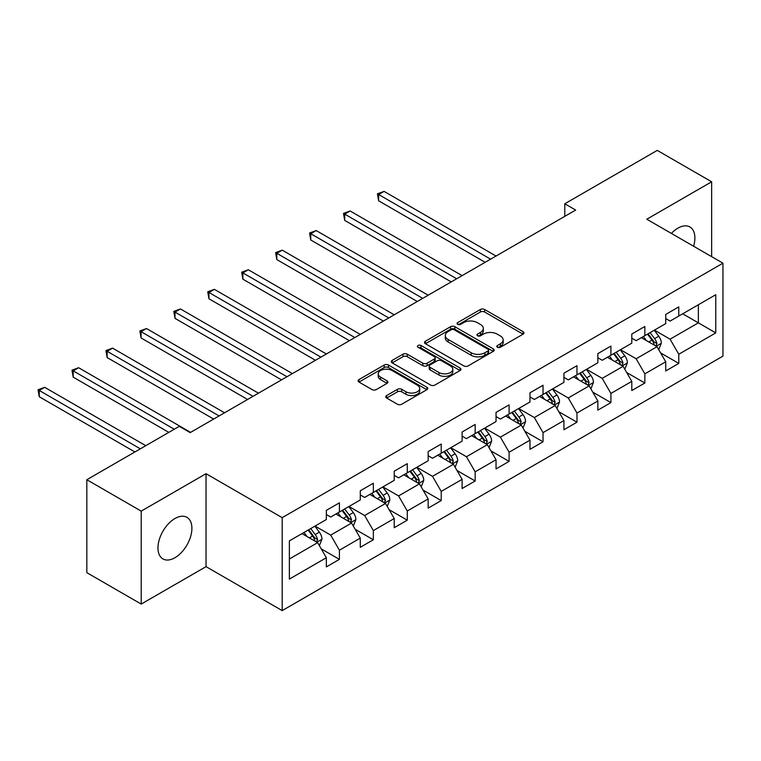<?xml version="1.0" encoding="UTF-8"?>
<svg xmlns="http://www.w3.org/2000/svg" width="761" height="761" viewBox="0 0 761 761"><rect width="100%" height="100%" fill="white"/><g stroke="black" fill="none" stroke-linecap="round" stroke-linejoin="round"><path stroke-width="1.14" d="M497.409 347.254A2.112 1.218 0 0 0 500.396 347.254L523.083 334.155A3.015 1.741 0 0 0 523.968 332.918A3.015 1.741 0 0 0 523.083 331.682L484.652 309.499A3.015 1.741 0 0 0 480.381 309.499L457.694 322.597A2.112 1.218 0 0 0 457.066 323.454A2.112 1.218 0 0 0 457.694 324.319A2.112 1.218 0 0 0 460.681 324.319L463.62 322.626A9.665 5.584 0 0 1 477.28 322.626L480.486 324.471A9.665 5.584 0 0 1 483.321 328.419A9.665 5.584 0 0 1 480.486 332.367L477.547 334.06A2.112 1.218 0 0 0 476.928 334.926A2.112 1.218 0 0 0 477.547 335.782A2.112 1.218 0 0 0 480.543 335.782L483.473 334.089A9.665 5.584 0 0 1 497.142 334.089L500.348 335.943A9.665 5.584 0 0 1 503.173 339.882A9.665 5.584 0 0 1 500.348 343.829L497.409 345.523A2.112 1.218 0 0 0 496.79 346.388A2.112 1.218 0 0 0 497.409 347.254L497.409 345.523M174.935 557.727A24 13.86 120 0 0 190.611 536.581A24 13.86 120 0 0 186.93 517.347A24 13.86 120 0 0 174.935 518.536A24 13.86 120 0 0 159.258 539.682A24 13.86 120 0 0 162.94 558.916A24 13.86 120 0 0 174.935 557.727M693.585 246.231A24 13.86 120 0 0 689.913 226.959A24 13.86 120 0 0 677.918 228.148A24 13.86 120 0 0 671.392 233.418M386.636 395.549A3.015 1.741 0 0 0 385.751 396.785A3.015 1.741 0 0 0 386.636 398.013L397.413 404.243A3.015 1.741 0 0 0 401.684 404.243L426.883 389.689A3.015 1.741 0 0 0 427.768 388.462A3.015 1.741 0 0 0 426.883 387.225L388.452 365.033A3.015 1.741 0 0 0 384.181 365.033L358.983 379.587A3.015 1.741 0 0 0 358.098 380.814A3.015 1.741 0 0 0 358.983 382.051L372.005 389.565A3.015 1.741 0 0 0 376.276 389.565L387.064 383.344A3.015 1.741 0 0 0 387.948 382.108A3.015 1.741 0 0 0 387.064 380.88L380.605 377.152A8.076 4.661 0 0 1 378.236 373.851A8.076 4.661 0 0 1 383.221 369.542A8.076 4.661 0 0 1 392.029 370.55L417.332 385.161A8.076 4.661 0 0 1 419.701 388.462A8.076 4.661 0 0 1 414.707 392.771A8.076 4.661 0 0 1 405.908 391.753L401.684 389.328A3.015 1.741 0 0 0 397.413 389.328L386.636 395.549L386.636 398.013M206.041 473.694L141.213 511.126L86.83 479.725L86.83 572.672L141.213 604.072L206.041 566.641L282.188 610.607L282.188 517.661L206.041 473.694L206.041 566.641M711.64 256.657L711.64 181.793L646.802 219.225L722.95 263.182L282.188 517.661M711.64 181.793L657.247 150.393L564.786 203.777L564.786 216.333M86.83 479.725L179.282 426.341L190.164 432.629L575.668 210.055L564.786 203.777M463.83 365.898A3.015 1.741 0 0 0 468.101 365.898L493.299 351.354A3.015 1.741 0 0 0 494.184 350.117A3.015 1.741 0 0 0 493.299 348.88L454.859 326.697A3.015 1.741 0 0 0 450.588 326.697L425.389 341.242A3.015 1.741 0 0 0 424.505 342.469A3.015 1.741 0 0 0 425.389 343.706L463.83 365.898M418.873 347.71A2.112 1.218 0 0 1 421.014 348.005L421.014 345.494L460.091 368.058A3.015 1.741 0 0 1 460.976 369.285A3.015 1.741 0 0 1 460.091 370.521L434.892 385.066A3.015 1.741 0 0 1 430.621 385.066L392.181 362.873L392.181 360.41A3.015 1.741 0 0 0 391.297 361.646A3.015 1.741 0 0 0 392.181 362.873M392.181 360.41L402.969 354.188A3.015 1.741 0 0 1 407.24 354.188L422.831 363.187A3.015 1.741 0 0 0 427.102 363.187L434.255 359.059A3.015 1.741 0 0 0 435.14 357.822A3.015 1.741 0 0 0 434.255 356.586L418.027 347.216A2.112 1.218 0 0 1 417.409 346.36A2.112 1.218 0 0 1 418.712 345.228A2.112 1.218 0 0 1 421.014 345.494M282.188 610.607L722.95 356.129L722.95 263.182M321.237 548.871L339.406 559.364L339.406 550.193L360.286 538.132L360.286 547.302L373.347 539.768L373.347 530.598L394.227 518.536L394.227 527.706L407.278 520.172L407.278 511.002L428.167 498.94L428.167 508.11L441.218 500.576L441.218 491.406L462.108 479.354L462.108 488.514L475.159 480.981L475.159 471.81L496.039 459.758L496.039 468.928L509.099 461.385L509.099 452.224L529.979 440.162L529.979 449.332L543.031 441.799L543.031 432.629L563.92 420.567L563.92 429.737L576.971 422.203L576.971 413.033L597.861 400.971L597.861 410.141L610.912 402.607L610.912 393.437L631.792 381.375L631.792 390.545L644.852 383.011L644.852 373.841L665.732 361.789L665.732 370.959L678.783 363.416L678.783 354.245L715.768 332.899L715.768 294.716L698.37 304.761L698.37 322.845L715.768 332.899M339.406 559.364L326.355 566.897L326.355 557.727L289.37 579.083L289.37 540.89L326.355 519.544L326.355 510.374L339.406 502.84L339.406 512.01L360.286 499.948L360.286 490.778L373.347 483.245L373.347 492.415L394.227 480.353L394.227 471.183L407.278 463.649L407.278 472.819L428.167 460.757L428.167 451.587L441.218 444.053L441.218 453.223L462.108 441.171L462.108 432.001L475.159 424.457L475.159 433.627L496.039 421.575L496.039 412.405L509.099 404.871L509.099 414.032L529.979 401.979L529.979 392.809L543.031 385.275L543.031 394.445L563.92 382.383L563.92 373.213L576.971 365.68L576.971 374.85L597.861 362.788L597.861 353.618L610.912 346.084L610.912 355.254L631.792 343.192L631.792 334.022L644.852 326.488L644.852 335.658L665.732 323.606L665.732 314.436L678.783 306.892L678.783 316.062L715.768 294.716M335.924 514.017L351.592 523.064L330.702 535.116L315.035 526.07M326.355 514.522L330.702 517.033L339.406 512.01M330.702 535.116L339.406 550.193M351.592 523.064L360.286 538.132M369.865 494.422L385.523 503.468L364.643 515.52L348.976 506.484M360.286 494.926L364.643 497.437L373.347 492.415M364.643 515.52L373.347 530.598M385.523 503.468L394.227 518.536M403.796 474.826L419.463 483.872L398.583 495.925L382.916 486.888M394.227 475.33L398.583 477.841L407.278 472.819M398.583 495.925L407.278 511.002M419.463 483.872L428.167 498.94M437.737 455.23L453.404 464.277L432.514 476.338L416.857 467.292M428.167 455.734L432.514 458.246L441.218 453.223M432.514 476.338L441.218 491.406M453.404 464.277L462.108 479.354M471.677 435.644L487.344 444.681L466.455 456.743L450.788 447.696M462.108 436.139L466.455 438.65L475.159 433.627M466.455 456.743L475.159 471.81M487.344 444.681L496.039 459.758M505.618 416.048L521.275 425.085L500.396 437.147L484.728 428.101M496.039 416.552L500.396 419.064L509.099 414.032M500.396 437.147L509.099 452.224M521.275 425.085L529.979 440.162M539.549 396.452L555.216 405.499L534.336 417.551L518.669 408.505M529.979 396.957L534.336 399.468L543.031 394.445M534.336 417.551L543.031 432.629M555.216 405.499L563.92 420.567M573.49 376.857L589.157 385.903L568.267 397.955L552.61 388.919M563.92 377.361L568.267 379.872L576.971 374.85M568.267 397.955L576.971 413.033M589.157 385.903L597.861 400.971M607.43 357.261L623.097 366.307L602.208 378.369L586.541 369.323M597.861 357.765L602.208 360.276L610.912 355.254M602.208 378.369L610.912 393.437M623.097 366.307L631.792 381.375M641.371 337.665L657.028 346.712L636.148 358.773L620.481 349.727M631.792 338.169L636.148 340.681L644.852 335.658M636.148 358.773L644.852 373.841M657.028 346.712L665.732 361.789M682.703 313.808L698.37 322.845L670.089 339.178L654.422 330.131M665.732 318.574L670.089 321.085L678.783 316.062M670.089 339.178L678.783 354.245M141.213 511.126L141.213 604.072M289.37 558.983L317.651 542.65L301.984 533.613M317.651 542.65L326.355 557.727M660.624 352.933L678.783 363.416M626.683 372.529L644.852 383.011M592.743 392.115L610.912 402.607M558.802 411.711L576.971 422.203M524.871 431.306L543.031 441.799M490.931 450.902L509.099 461.385M456.99 470.498L475.159 480.981M423.049 490.094L441.218 500.576M389.118 509.68L407.278 520.172M355.178 529.275L373.347 539.768M498.255 347.549L500.348 346.341A9.665 5.584 0 0 0 503.173 342.393L503.173 339.882M483.321 328.419L483.321 330.93A9.665 5.584 0 0 1 480.486 334.878L478.393 336.086M523.045 334.174L484.652 312.01A3.015 1.741 0 0 0 480.381 312.01L458.531 324.614M493.261 351.373L454.859 329.209A3.015 1.741 0 0 0 450.588 329.209L425.428 343.734M487.963 350.983A2.112 1.218 0 0 0 488.581 350.117A2.112 1.218 0 0 0 487.963 349.251L454.222 329.779A2.112 1.218 0 0 0 451.235 329.779L448.134 331.558A9.665 5.584 0 0 0 445.299 335.506A9.665 5.584 0 0 0 448.134 339.454L471.192 352.771A9.665 5.584 0 0 0 484.862 352.771L487.963 350.983L487.963 353.494A2.112 1.218 0 0 0 488.581 352.628L488.581 350.117M445.299 335.506L445.299 338.017A9.665 5.584 0 0 0 448.134 341.965L448.134 339.454M487.963 353.494L484.862 355.282A9.665 5.584 0 0 1 471.192 355.282L448.134 341.965M392.229 362.902L402.969 356.7L402.969 354.188M435.14 357.822L435.14 360.334A3.015 1.741 0 0 1 434.255 361.57L427.102 365.699A3.015 1.741 0 0 1 422.831 365.699L407.24 356.7A3.015 1.741 0 0 0 402.969 356.7M421.014 348.005L460.053 370.54M439.002 372.529A8.076 4.661 0 0 0 447.81 373.537A8.076 4.661 0 0 0 452.795 369.228A8.076 4.661 0 0 0 450.426 365.927L441.513 360.781A3.015 1.741 0 0 0 437.242 360.781L430.089 364.909A3.015 1.741 0 0 0 429.204 366.146A3.015 1.741 0 0 0 430.089 367.382L439.002 372.529L439.002 375.04A8.076 4.661 0 0 0 447.81 376.048A8.076 4.661 0 0 0 452.795 371.739L452.795 369.228M429.204 366.146L429.204 368.657A3.015 1.741 0 0 0 430.089 369.894L430.089 367.382M439.002 375.04L430.089 369.894M419.701 388.462L419.701 390.973A8.076 4.661 0 0 1 414.707 395.282A8.076 4.661 0 0 1 405.908 394.274L401.684 391.839A3.015 1.741 0 0 0 397.413 391.839L386.674 398.041M378.236 373.851L378.236 376.362A8.076 4.661 0 0 0 380.605 379.663L380.605 377.152M387.016 383.363L380.605 379.663M426.845 389.718L388.452 367.544A3.015 1.741 0 0 0 384.181 367.544L359.021 382.07L358.983 379.587M658.75 349.689L661.338 343.173A8.152 4.709 -120 0 0 658.741 336.229L654.251 330.236M646.422 340.586L643.368 336.514M496.039 256.029L384.067 191.382L378.626 194.521L378.626 200.799L485.166 262.307M655.773 345.989L656.933 343.515A8.152 4.709 -120 0 0 654.603 338.616L650.113 332.624M648.068 333.803L653.052 340.452A4.157 2.397 60 0 1 653.804 341.708L656.933 343.515M647.506 334.127L651.996 340.119A8.152 4.709 60 0 1 654.327 345.028M378.626 200.799L377.437 193.827L490.607 259.168M377.437 193.827L384.067 191.382M624.81 369.285L627.397 362.769A8.152 4.709 -120 0 0 624.8 355.825L620.31 349.832M612.481 360.181L609.428 356.11M462.108 275.625L350.127 210.978L344.695 214.117L344.695 220.395L451.225 281.903M621.832 365.575L623.002 363.111A8.152 4.709 -120 0 0 620.662 358.212L616.172 352.21M614.137 353.389L619.112 360.039A4.157 2.397 60 0 1 619.873 361.304L623.002 363.111M613.566 353.722L618.056 359.715A8.152 4.709 60 0 1 620.386 364.624M344.695 220.395L343.496 213.422L456.667 278.764M343.496 213.422L350.127 210.978M590.878 388.881L593.466 382.355A8.152 4.709 -120 0 0 590.859 375.42L586.37 369.418M578.541 379.777L575.487 375.706M428.167 295.211L316.195 230.564L310.754 233.713L310.754 239.991L417.285 301.499M587.892 385.171L589.062 382.707A8.152 4.709 -120 0 0 586.731 377.798L582.232 371.806M580.196 372.985L585.171 379.634A4.157 2.397 60 0 1 585.932 380.9L589.062 382.707M579.625 373.318L584.115 379.311A8.152 4.709 60 0 1 586.446 384.21M310.754 239.991L309.556 233.018L422.726 298.36M309.556 233.018L316.195 230.564M556.938 408.476L559.525 401.951A8.152 4.709 -120 0 0 556.919 395.007L552.429 389.014M544.6 399.363L541.556 395.292M394.227 314.807L282.255 250.16L276.814 253.299L276.814 259.587L383.354 321.085M553.951 404.766L555.121 402.303A8.152 4.709 -120 0 0 552.79 397.394L548.301 391.401M546.255 392.581L551.24 399.23A4.157 2.397 60 0 1 551.991 400.495L555.121 402.303M545.685 392.914L550.174 398.907A8.152 4.709 60 0 1 552.515 403.806M276.814 259.587L275.615 252.614L388.785 317.946M275.615 252.614L282.255 250.16M522.997 428.062L525.585 421.546A8.152 4.709 -120 0 0 522.988 414.602L518.488 408.609M510.669 418.959L507.616 414.888M360.286 334.402L248.314 269.755L242.873 272.895L242.873 279.173L349.413 340.681M520.02 424.362L521.18 421.898A8.152 4.709 -120 0 0 518.85 416.99L514.36 410.997M512.315 412.177L517.299 418.826A4.157 2.397 60 0 1 518.051 420.091L521.18 421.898M511.753 412.5L516.243 418.502A8.152 4.709 60 0 1 518.574 423.401M242.873 279.173L241.684 272.21L354.854 337.542M241.684 272.21L248.314 269.755M489.057 447.658L491.644 441.142A8.152 4.709 -120 0 0 489.047 434.198L484.557 428.205M476.728 438.555L473.675 434.483M326.355 353.998L214.374 289.351L208.942 292.49L208.942 298.769L315.473 360.276M486.079 443.958L487.249 441.485A8.152 4.709 -120 0 0 484.909 436.586L480.419 430.593M478.374 431.772L483.359 438.422A4.157 2.397 60 0 1 484.11 439.677L487.249 441.485M477.813 432.096L482.303 438.089A8.152 4.709 60 0 1 484.633 442.997M208.942 298.769L207.743 291.796L320.914 357.137M207.743 291.796L214.374 289.351M455.116 467.254L457.713 460.738A8.152 4.709 -120 0 0 455.107 453.794L450.617 447.801M442.788 458.151L439.734 454.079M292.414 373.594L180.443 308.947L175.001 312.086L175.001 318.364L281.532 379.872M452.139 463.544L453.309 461.08A8.152 4.709 -120 0 0 450.969 456.181L446.479 450.189M444.443 451.368L449.418 458.017A4.157 2.397 60 0 1 450.179 459.273L453.309 461.08M443.872 451.692L448.362 457.684A8.152 4.709 60 0 1 450.693 462.593M175.001 318.364L173.803 311.392L286.973 376.733M173.803 311.392L180.443 308.947M421.185 486.85L423.772 480.324A8.152 4.709 -120 0 0 421.166 473.39L416.676 467.397M408.847 477.746L405.803 473.675M258.474 393.19L146.502 328.543L141.061 331.682L141.061 337.96L247.591 399.468M418.198 483.14L419.368 480.676A8.152 4.709 -120 0 0 417.038 475.777L412.548 469.775M410.502 470.954L415.487 477.604A4.157 2.397 60 0 1 416.238 478.869L419.368 480.676M409.932 471.287L414.422 477.28A8.152 4.709 60 0 1 416.762 482.179M141.061 337.96L139.862 330.987L253.032 396.329M139.862 330.987L146.502 328.543M387.244 506.445L389.832 499.92A8.152 4.709 -120 0 0 387.235 492.976L382.735 486.983M374.916 497.342L371.863 493.271M224.533 412.776L112.561 348.129L107.12 351.268L107.12 357.556L213.66 419.064M384.267 502.736L385.427 500.272A8.152 4.709 -120 0 0 383.097 495.363L378.607 489.371M376.562 490.55L381.546 497.199A4.157 2.397 60 0 1 382.298 498.465L385.427 500.272M376.001 490.883L380.49 496.876A8.152 4.709 60 0 1 382.821 501.775M107.12 357.556L105.931 350.583L219.101 415.925M105.931 350.583L112.561 348.129M353.304 526.032L355.891 519.516A8.152 4.709 -120 0 0 353.294 512.572L348.804 506.579M340.976 516.928L337.922 512.857M190.602 432.372L78.621 367.725L73.189 370.864L73.189 377.142L168.837 432.372M350.326 522.331L351.496 519.868A8.152 4.709 -120 0 0 349.156 514.959L344.666 508.966M342.621 510.146L347.606 516.795A4.157 2.397 60 0 1 348.357 518.06L351.496 519.868M342.06 510.479L346.55 516.472A8.152 4.709 60 0 1 348.88 521.371M73.189 377.142L71.991 370.179L174.279 429.233M71.991 370.179L78.621 367.725M319.363 545.627L321.96 539.111A8.152 4.709 -120 0 0 319.354 532.167L314.864 526.174M307.035 536.524L303.981 532.453M145.779 445.689L44.69 387.32L39.249 390.46L39.249 396.738L134.906 451.967M316.386 541.927L317.556 539.463A8.152 4.709 -120 0 0 315.216 534.555L310.726 528.562M308.69 529.742L313.665 536.391A4.157 2.397 60 0 1 314.426 537.656L317.556 539.463M308.119 530.065L312.609 536.058A8.152 4.709 60 0 1 314.94 540.966M39.249 396.738L38.05 389.765L140.338 448.828M38.05 389.765L44.69 387.32M500.348 346.341L500.348 343.829M477.547 335.782L477.547 334.06M480.486 334.878L480.486 332.367M457.694 324.319L457.694 322.597M480.381 312.01L480.381 309.499M484.652 312.01L484.652 309.499M523.083 334.155L523.083 331.682M425.389 343.706L425.389 341.242M450.588 329.209L450.588 326.697M454.859 329.209L454.859 326.697M493.299 351.354L493.299 348.88M471.192 355.282L471.192 352.771M484.862 355.282L484.862 352.771M407.24 356.7L407.24 354.188M422.831 365.699L422.831 363.187M427.102 365.699L427.102 363.187M434.255 361.57L434.255 359.059M460.091 370.521L460.091 368.058M397.413 391.839L397.413 389.328M401.684 391.839L401.684 389.328M405.908 394.274L405.908 391.753M387.064 383.344L387.064 380.88M384.181 367.544L384.181 365.033M388.452 367.544L388.452 365.033M426.883 389.689L426.883 387.225M656.229 346.245L661.28 343.325M654.603 338.616L658.741 336.229M648.8 341.965L651.996 340.119M622.289 365.841L627.349 362.921M620.662 358.212L624.8 355.825M614.869 361.561L618.056 359.715M588.348 385.437L593.409 382.517M586.731 377.798L590.859 375.42M580.928 381.147L584.115 379.311M554.408 405.033L559.468 402.112M552.79 397.394L556.919 395.007M546.988 400.743L550.174 398.907M520.476 424.628L525.528 421.708M518.85 416.99L522.988 414.602M513.047 420.338L516.243 418.502M486.536 444.215L491.596 441.294M484.909 436.586L489.047 434.198M479.116 439.934L482.303 438.089M452.595 463.81L457.656 460.89M450.969 456.181L455.107 453.794M445.175 459.53L448.362 457.684M418.655 483.406L423.715 480.486M417.038 475.777L421.166 473.39M411.235 479.126L414.422 477.28M384.724 503.002L389.775 500.082M383.097 495.363L387.235 492.976M377.294 498.712L380.49 496.876M350.783 522.598L355.844 519.677M349.156 514.959L353.294 512.572M343.363 518.308L346.55 516.472M316.842 542.193L321.903 539.273M315.216 534.555L319.354 532.167M309.423 537.903L312.609 536.058"/></g></svg>
